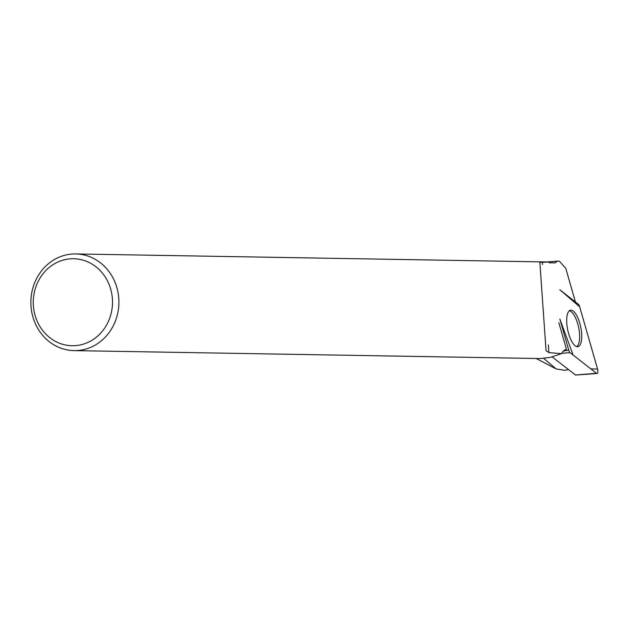 <?xml version="1.0" encoding="UTF-8"?>
<svg xmlns="http://www.w3.org/2000/svg" width="629" height="629" viewBox="0 0 629 629"><rect width="100%" height="100%" fill="white"/><g stroke="black" fill="none" stroke-linecap="round" stroke-linejoin="round"><path stroke-width="0.94" d="M575.504 374.986L552.168 356.918M559.849 319.107L568.75 350.125A3.845 1.376 78.4 0 0 570.094 352.641L596.473 373.312A3.845 1.376 78.4 0 0 596.992 373.508A3.845 1.376 78.4 0 0 597.44 368.673L579.686 306.779A3.845 1.376 78.4 0 0 578.342 304.263L559.826 289.757L579.686 306.787L597.55 369.089L590.804 368.869L573.105 355L559.849 319.107M581.267 341.641A18.611 6.667 78.4 0 0 579.018 320.79A18.611 6.667 78.4 0 0 570.299 310.262A18.611 6.667 78.4 0 0 567.169 315.263A18.611 6.667 78.4 0 0 569.261 335.666A18.611 6.667 78.4 0 0 577.784 346.713A18.611 6.667 78.4 0 0 581.267 341.641M568.349 369.6L564.858 370.316L556.193 368.948L536.112 358.483M575.417 301.967L565.778 268.363L559.417 261.216L557.003 261.184L555.376 262.867A47.615 43.362 -89 0 0 553.803 262.804L549.345 262.733M557.003 261.184L547.144 261.971M543.755 358.444L556.193 368.948M555.376 262.867L549.376 262.804L548.991 262.057L539.871 262.332L546.051 350.699L548.905 352.61L561.485 353.655A40.657 14.569 -101.6 0 1 566.375 349.417A40.657 14.569 -101.6 0 1 566.485 349.394L558.819 322.653M559.417 261.216L556.005 261.153M74.065 350.612A48.347 44.022 91 0 1 31.45 310.309A48.347 44.022 91 0 1 59.952 256.852A48.347 44.022 91 0 1 75.708 253.943A48.347 44.022 91 0 1 118.905 303.029A48.347 44.022 91 0 1 74.065 350.612L540.453 358.554L550.359 357.374L561.485 353.655M548.991 262.057A48.347 44.022 -89 0 0 546.75 261.963L75.708 253.943M59.448 261.365A43.503 39.619 91 0 1 111.883 309.79A43.503 39.619 91 0 1 47.332 335.572A43.503 39.619 91 0 1 59.448 261.365M569.308 310.797A18.422 6.605 -101.6 0 1 578.649 327.544A18.422 6.605 -101.6 0 1 576.667 346.61M563.403 351.068L568.75 350.125M575.252 375.01L596.473 373.312M570.094 352.641L561.681 353.317M548.905 352.61L548.354 344.873M542.575 264.557L542.395 262.002M575.393 375.057L596.992 373.508"/></g></svg>
